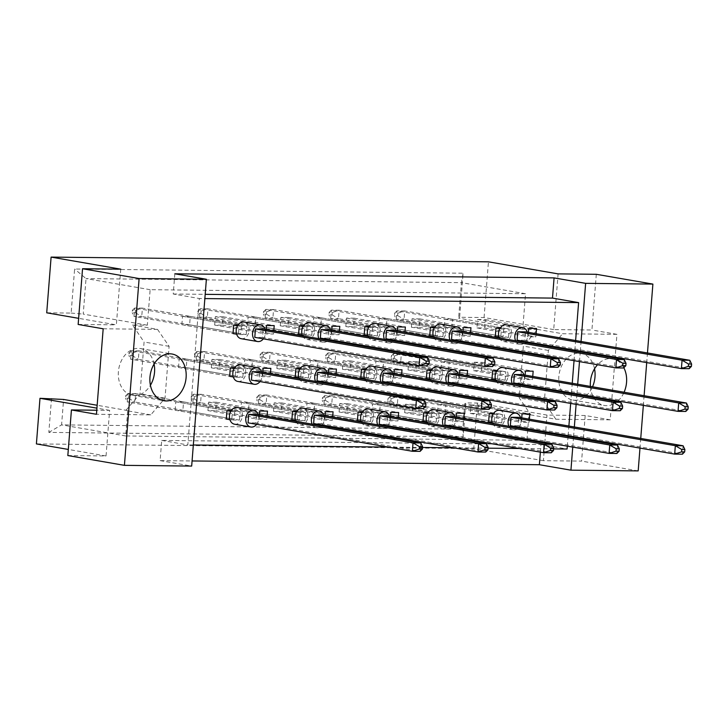 <?xml version="1.0" encoding="UTF-8"?>
<svg xmlns="http://www.w3.org/2000/svg" width="728" height="728" viewBox="0 0 728 728"><rect width="100%" height="100%" fill="white"/><g stroke="black" fill="none" stroke-linecap="round" stroke-linejoin="round"><path stroke-width="0.55" stroke-dasharray="3.64 2.73" d="M590.381 386.404A23.706 17.973 99.8 0 0 593.193 396.678M593.73 397.625A23.706 17.973 99.8 0 0 604.44 405.505A23.706 17.973 99.8 0 0 617.171 401.683M617.99 400.973A23.706 17.973 99.8 0 0 624.087 392.237M594.539 368.796A23.706 17.973 99.8 0 0 580.962 353.317A23.706 17.973 99.8 0 0 558.849 376.485A23.706 17.973 99.8 0 0 572.881 400.045A23.706 17.973 99.8 0 0 592.537 386.777M154.09 364.046A23.706 17.973 99.8 0 0 140.522 348.566A23.706 17.973 99.8 0 0 118.4 371.735A23.706 17.973 99.8 0 0 132.432 395.286A23.706 17.973 99.8 0 0 150.414 385.267M596.305 274.292L591.919 330.002L553.708 329.584L558.094 273.883M441.477 361.898L449.221 361.98L448.566 370.388L440.813 370.306L441.477 361.898L492.619 370.743L393.602 353.608L391.336 355.91L394.43 355.947L394.248 358.303L391.145 358.267L391.336 355.91M444.844 319.146L452.589 319.228L451.924 327.646L444.18 327.564L444.844 319.146L495.986 328L396.96 310.865L394.694 313.158L397.797 313.195L397.606 315.552L394.512 315.515L394.694 313.158M438.11 404.641L445.864 404.723L445.199 413.14L437.455 413.058L438.11 404.641L489.262 413.495L390.235 396.36L387.969 398.653L391.063 398.689L390.881 401.046L387.778 401.01L387.969 398.653M470.907 404.996L478.651 405.077L477.987 413.495L470.243 413.413L470.907 404.996L522.049 413.85M474.265 362.244L482.009 362.335L481.354 370.743L473.6 370.661L474.265 362.244L525.407 371.098M477.632 319.501L485.376 319.583L484.712 328L476.967 327.919L477.632 319.501L528.774 328.355M537.573 329.411L522.731 329.256L525.525 293.739L150.141 289.689L147.338 325.198L132.496 325.034L144.08 342.005L140.004 393.839L125.771 410.528L127.7 410.556L125.707 435.963L526.908 440.294L528.91 414.887L530.849 414.905L519.264 397.934L523.341 346.1L537.573 329.411L562.598 333.743L616.944 334.334L610.219 419.829L585.194 415.497L546.983 415.078L477.34 403.03L465.82 402.903L464.792 403.794L462.799 429.202L61.589 424.87L63.591 399.454M404.668 412.703L405.323 404.286L413.067 404.368L412.412 412.785L404.668 412.703L455.81 421.548L463.554 421.639L463.8 418.473M371.871 412.348L372.536 403.931L380.28 404.013L379.625 412.43L371.871 412.348L423.023 421.203L430.767 421.284L431.431 412.867L427.928 412.831M339.084 411.993L339.749 403.576L347.493 403.667L346.828 412.075L339.084 411.993L390.235 420.848L397.979 420.93L398.225 417.763M306.297 411.639L306.961 403.221L314.705 403.312L314.041 411.72L306.297 411.639L357.439 420.493L365.192 420.575L365.847 412.157L362.344 412.121M273.51 411.284L274.174 402.875L281.918 402.957L281.254 411.365L273.51 411.284L324.652 420.138L332.396 420.22L332.651 417.053M240.722 410.929L241.387 402.52L249.131 402.602L248.466 411.02L240.722 410.929L291.864 419.783L299.608 419.865L300.273 411.447L296.769 411.411M207.935 410.574L208.599 402.165L216.343 402.247L215.679 410.665L207.935 410.574L259.077 419.428L266.821 419.51L267.076 416.343M175.148 410.228L175.812 401.811L183.556 401.892L182.892 410.31L175.148 410.228L226.29 419.073L234.034 419.155L234.698 410.747L231.195 410.701M411.393 327.209L412.057 318.791L419.801 318.873L419.137 327.291L411.393 327.209L462.535 336.054L470.279 336.145L470.534 332.978M378.606 326.854L379.27 318.436L387.014 318.518L386.35 326.936L378.606 326.854L429.748 335.708L437.492 335.79L438.156 327.373L434.652 327.336M345.818 326.499L346.483 318.081L354.227 318.172L353.562 326.581L345.818 326.499L396.96 335.353L404.704 335.435L404.95 332.268M313.031 326.144L313.686 317.726L321.439 317.817L320.775 326.226L313.031 326.144L364.173 334.998L371.917 335.08L372.581 326.663L369.078 326.626M280.244 325.789L280.899 317.381L288.643 317.463L287.988 325.871L280.244 325.789L331.386 334.643L339.13 334.725L339.375 331.559M247.447 325.434L248.111 317.026L255.856 317.108L255.2 325.525L247.447 325.434L298.598 334.289L306.342 334.37L307.007 325.953L303.503 325.916M214.66 325.079L215.324 316.671L223.068 316.753L222.404 325.17L214.66 325.079L265.811 333.934L273.555 334.016L273.801 330.849M181.873 324.734L182.537 316.316L190.281 316.398L189.617 324.815L181.873 324.734L233.015 333.579L240.768 333.661L241.423 325.252L237.919 325.207M408.026 369.951L408.69 361.543L416.434 361.625L415.77 370.042L408.026 369.951L459.168 378.806L466.921 378.888L467.167 375.721M375.239 369.596L375.903 361.188L383.647 361.27L382.983 369.688L375.239 369.596L426.381 378.451L434.134 378.533L434.789 370.124L431.285 370.079M342.451 369.251L343.115 360.833L350.86 360.915L350.195 369.333L342.451 369.251L393.593 378.096L401.337 378.178L401.592 375.011M309.664 368.896L310.328 360.478L318.072 360.56L317.408 368.978L309.664 368.896L360.806 377.741L368.55 377.823L369.214 369.414L365.711 369.378M276.877 368.541L277.541 360.123L285.285 360.205L284.621 368.623L276.877 368.541L328.019 377.386L335.763 377.477L336.017 374.31M244.089 368.186L244.754 359.769L252.498 359.85L251.833 368.268L244.089 368.186L295.231 377.031L302.975 377.122L303.64 368.705L300.136 368.668M211.302 367.831L211.957 359.414L219.71 359.496L219.046 367.913L211.302 367.831L262.444 376.685L270.188 376.767L270.434 373.601M178.515 367.476L179.17 359.059L186.914 359.15L186.259 367.558L178.515 367.476L229.657 376.331L237.401 376.412L238.065 367.995L234.562 367.959M67.831 455.555L106.042 455.965L109.637 410.355L96.769 410.219M585.194 415.497L581.599 461.106L543.388 460.688L546.983 415.078M553.708 329.584L484.065 317.535L459.641 317.272L463.108 273.209L74.611 269.014L71.144 313.076L46.719 312.812M484.065 317.535L488.452 261.825M51.506 398.434L48.831 432.396L463.154 436.864L465.82 402.903M543.388 460.688L473.746 448.639L477.34 403.03M473.746 448.639L36.4 443.916M120.748 269.16L116.362 324.861L78.633 318.336M109.637 410.355L96.933 408.162M106.042 455.965L68.314 449.44M616.944 334.334L591.919 330.002M647.465 352.953L646.71 362.608M644.107 395.704L643.343 405.36M640.74 438.447L639.985 448.102M638.183 470.898L581.599 461.106M623.832 367.731A23.706 17.973 99.8 0 0 612.521 358.777A23.706 17.973 99.8 0 0 597.542 364.746M572.745 447.11L573.509 437.455M573.573 436.609L574.337 426.954M576.112 404.359L576.867 394.713M576.94 393.866L577.695 384.211M579.479 361.616L580.234 351.961M580.298 351.114L581.062 341.459M540.367 452.143L540.968 444.508L161.707 440.413L160.114 460.615L192.074 460.961M160.114 460.615L191.673 466.075M78.151 324.451L116.362 324.861M161.707 440.413L187.824 444.935L199.345 298.516L204.85 298.58M174.82 273.801L173.228 294.003L199.345 298.516M567.303 446.173L568.067 436.518M568.131 435.672L568.896 426.017M570.67 403.421L571.435 393.766M571.498 392.92L572.254 383.265M574.037 360.679L574.792 351.023M574.865 350.177L575.62 340.522M540.968 444.508L567.085 449.03M440.813 370.306L491.964 379.161L499.708 379.243L500.373 370.825L496.869 370.789M444.18 327.564L495.322 336.409L503.066 336.5L503.73 328.082L500.227 328.046M437.455 413.058L488.597 421.903L496.341 421.994L497.006 413.577L493.502 413.54M521.73 417.854L521.385 422.258L529.129 422.34L529.383 419.182M525.097 375.111L524.751 379.516L532.496 379.597L532.741 376.431M528.464 332.359L528.109 336.764L535.863 336.846L536.108 333.688M553.662 448.885L519.383 448.512M488.079 448.175L453.808 447.811M422.504 447.474L388.233 447.101M193.329 444.999L187.824 444.935M456.156 417.144L455.81 421.548M390.581 416.443L390.235 420.848M324.997 415.734L324.652 420.138M259.423 415.024L259.077 419.428M462.881 331.649L462.535 336.054M397.306 330.949L396.96 335.353M331.731 330.239L331.386 334.643M266.157 329.529L265.811 333.934M459.523 374.401L459.168 378.806M393.939 373.692L393.593 378.096M328.364 372.982L328.019 377.386M262.79 372.272L262.444 376.685M173.228 294.003L205.187 294.339M526.908 440.294L462.799 429.202L463.154 436.864M125.707 435.963L61.589 424.87L48.831 432.396M528.91 414.887L464.792 403.794M610.219 419.829L555.874 419.237L530.849 414.905M522.731 329.256L458.613 318.154L459.641 317.272M525.525 293.739L461.406 282.646L458.613 318.154M150.141 289.689L86.022 278.596L461.406 282.646L463.108 273.209M147.338 325.198L83.229 314.105L86.022 278.596L74.611 269.014M71.144 313.076L83.229 314.105M103.176 328.783L157.521 329.365L132.496 325.034M127.7 410.556L97.161 405.269M157.521 329.365L169.105 346.337L165.029 398.171L150.796 414.86L96.451 414.278M150.796 414.86L125.771 410.528M165.029 398.171L140.004 393.839M169.105 346.337L144.08 342.005M555.874 419.237L544.289 402.266L548.366 350.432L562.598 333.743M548.366 350.432L523.341 346.1M544.289 402.266L519.264 397.934M476.967 327.919L528.109 336.764M485.376 319.583L536.518 328.437M484.712 328L535.863 336.846M473.6 370.661L524.751 379.516M482.009 362.335L533.16 371.18M481.354 370.743L532.496 379.597M470.243 413.413L521.385 422.258M478.651 405.077L529.793 413.932M477.987 413.495L529.129 422.34M445.199 413.14L496.341 421.994M445.864 404.723L497.006 413.577M412.412 412.785L463.554 421.639M413.067 404.368L464.218 413.222M405.323 404.286L456.474 413.14M379.625 412.43L430.767 421.284M380.28 404.013L431.431 412.867M372.536 403.931L423.678 412.785L324.661 395.65L322.395 397.952L325.489 397.979L325.307 400.336L322.204 400.309L322.395 397.952M346.828 412.075L397.979 420.93M347.493 403.667L398.635 412.512M339.749 403.576L390.891 412.43M314.041 411.72L365.192 420.575M314.705 403.312L365.847 412.157M306.961 403.221L358.103 412.075L259.086 394.94L256.811 397.242L259.914 397.27L259.723 399.627L256.629 399.599L256.811 397.242M281.254 411.365L332.396 420.22M281.918 402.957L333.06 411.802M274.174 402.875L325.316 411.72M248.466 411.02L299.608 419.865M249.131 402.602L300.273 411.447M241.387 402.52L292.529 411.365L193.502 394.23L191.237 396.533L194.34 396.569L194.149 398.926L191.054 398.889L191.237 396.533M215.679 410.665L266.821 419.51M216.343 402.247L267.485 411.102M208.599 402.165L259.741 411.011M182.892 410.31L234.034 419.155M183.556 401.892L234.698 410.747M175.812 401.811L226.954 410.656L127.928 393.52L125.662 395.823L128.756 395.859L128.574 398.216L125.48 398.18L125.662 395.823M451.924 327.646L503.066 336.5M452.589 319.228L503.73 328.082M419.137 327.291L470.279 336.145M419.801 318.873L470.943 327.727M412.057 318.791L463.199 327.646M386.35 326.936L437.492 335.79M387.014 318.518L438.156 327.373M379.27 318.436L430.412 327.291L331.386 310.155L329.12 312.458L332.214 312.485L332.032 314.842L328.938 314.815L329.12 312.458M353.562 326.581L404.704 335.435M354.227 318.172L405.369 327.018M346.483 318.081L397.625 326.936M320.775 326.226L371.917 335.08M321.439 317.817L372.581 326.663M313.686 317.726L364.837 326.581L265.811 309.446L263.545 311.748L266.639 311.775L266.457 314.132L263.354 314.105L263.545 311.748M287.988 325.871L339.13 334.725M288.643 317.463L339.794 326.308M280.899 317.381L332.05 326.226M255.2 325.525L306.342 334.37M255.856 317.108L307.007 325.953M248.111 317.026L299.254 325.871L200.236 308.736L197.971 311.038L201.065 311.074L200.882 313.431L197.779 313.395L197.971 311.038M222.404 325.17L273.555 334.016M223.068 316.753L274.21 325.607M215.324 316.671L266.466 325.516M189.617 324.815L240.768 333.661M190.281 316.398L241.423 325.252M182.537 316.316L233.679 325.161L134.662 308.026L132.387 310.328L135.49 310.365L135.299 312.721L132.205 312.685L132.387 310.328M448.566 370.388L499.708 379.243M449.221 361.98L500.373 370.825M415.77 370.042L466.921 378.888M416.434 361.625L467.576 370.47M408.69 361.543L459.832 370.388M382.983 369.688L434.134 378.533M383.647 361.27L434.789 370.124M375.903 361.188L427.045 370.033L328.019 352.898L325.753 355.2L328.856 355.237L328.665 357.594L325.571 357.557L325.753 355.2M350.195 369.333L401.337 378.178M350.86 360.915L402.002 369.769M343.115 360.833L394.257 369.678M317.408 368.978L368.55 377.823M318.072 360.56L369.214 369.414M310.328 360.478L361.47 369.333L262.444 352.188L260.178 354.49L263.281 354.527L263.09 356.884L259.996 356.847L260.178 354.49M284.621 368.623L335.763 377.477M285.285 360.205L336.427 369.06M277.541 360.123L328.683 368.978M251.833 368.268L302.975 377.122M252.498 359.85L303.64 368.705M244.754 359.769L295.896 368.623L196.869 351.488L194.603 353.781L197.698 353.817L197.516 356.174L194.412 356.138L194.603 353.781M219.046 367.913L270.188 376.767M219.71 359.496L270.852 368.35M211.957 359.414L263.108 368.268M186.259 367.558L237.401 376.412M186.914 359.15L238.065 367.995M179.17 359.059L230.321 367.913L131.295 350.778L129.029 353.08L132.123 353.107L131.941 355.464L128.838 355.437L129.029 353.08M525.671 341.659A8.472 6.415 99.8 0 0 527.745 336.081A8.472 6.415 99.8 0 0 527.318 332.159M499.299 337.956A8.472 6.415 99.8 0 0 503.521 341.532A8.472 6.415 99.8 0 0 511.42 333.26A8.472 6.415 99.8 0 0 506.415 324.843M689.807 360.287L689.143 368.696L524.833 340.258L525.498 331.85M524.833 340.258L517.089 340.176M515.624 340.777A8.472 6.415 99.8 0 0 519.847 344.353A8.472 6.415 99.8 0 0 525.025 342.406M508.508 337.437L509.172 329.02L501.428 328.938L500.764 337.355L508.508 337.437L404.049 319.355L404.713 310.947L396.96 310.865L396.305 319.274L394.512 315.515M397.797 313.195L404.713 310.947L509.172 329.02M397.606 315.552L404.049 319.355L396.305 319.274L495.322 336.409M499.845 328.665L501.428 328.938M498.944 337.037L500.764 337.355M522.304 384.411A8.472 6.415 99.8 0 0 524.378 378.833A8.472 6.415 99.8 0 0 523.951 374.911M495.941 380.699A8.472 6.415 99.8 0 0 500.163 384.275A8.472 6.415 99.8 0 0 508.062 376.003A8.472 6.415 99.8 0 0 503.048 367.594M686.449 403.03L685.785 411.447L521.466 383.01L522.131 374.592M521.466 383.01L513.722 382.928M512.257 383.529A8.472 6.415 99.8 0 0 516.48 387.105A8.472 6.415 99.8 0 0 521.667 385.158M505.15 380.189L505.805 371.771L498.061 371.69L497.397 380.098L505.15 380.189L400.682 362.107L401.346 353.69L393.602 353.608L392.938 362.025L391.145 358.267M394.43 355.947L401.346 353.69L505.805 371.771M394.248 358.303L400.682 362.107L392.938 362.025L491.964 379.161M496.487 371.416L498.061 371.69M495.586 379.789L497.397 380.098M518.946 427.154A8.472 6.415 99.8 0 0 521.02 421.576A8.472 6.415 99.8 0 0 520.584 417.654M492.574 423.45A8.472 6.415 99.8 0 0 496.796 427.027A8.472 6.415 99.8 0 0 504.695 418.755A8.472 6.415 99.8 0 0 499.681 410.337M683.082 445.782L682.418 454.19L518.109 425.753L518.764 417.344M518.109 425.753L510.355 425.671M508.899 426.271A8.472 6.415 99.8 0 0 513.122 429.848A8.472 6.415 99.8 0 0 518.3 427.9M501.783 422.932L502.447 414.514L494.703 414.432L494.039 422.85L501.783 422.932L397.315 404.85L397.979 396.442L390.235 396.36L389.571 404.768L387.778 401.01M391.063 398.689L397.979 396.442L502.447 414.514M390.881 401.046L397.315 404.85L389.571 404.768L488.597 421.903M493.12 414.159L494.703 414.432M492.219 422.531L494.039 422.85M460.096 340.959A8.472 6.415 99.8 0 0 462.171 335.371A8.472 6.415 99.8 0 0 461.734 331.458M433.724 337.246A8.472 6.415 99.8 0 0 437.947 340.822A8.472 6.415 99.8 0 0 445.845 332.55A8.472 6.415 99.8 0 0 440.84 324.133M624.233 359.577L623.568 367.986L459.259 339.557L459.923 331.14M459.259 339.557L451.515 339.466M450.05 340.067A8.472 6.415 99.8 0 0 454.272 343.652A8.472 6.415 99.8 0 0 459.45 341.696M442.933 336.727L443.598 328.319L435.854 328.228L435.189 336.645L442.933 336.727L338.474 318.655L339.13 310.237L331.386 310.155L330.721 318.564L328.938 314.815M332.214 312.485L339.13 310.237L443.598 328.319M332.032 314.842L338.474 318.655L330.721 318.564L429.748 335.708M434.27 327.955L435.854 328.228M433.369 336.327L435.189 336.645M394.512 340.249A8.472 6.415 99.8 0 0 396.596 334.671A8.472 6.415 99.8 0 0 396.159 330.749M368.15 336.536A8.472 6.415 99.8 0 0 372.372 340.113A8.472 6.415 99.8 0 0 380.271 331.841A8.472 6.415 99.8 0 0 375.257 323.432M558.658 358.868L557.994 367.285L393.684 338.848L394.339 330.43M393.684 338.848L385.931 338.766M384.466 339.366A8.472 6.415 99.8 0 0 388.697 342.943A8.472 6.415 99.8 0 0 393.875 340.995M377.359 336.017L378.023 327.609L370.279 327.527L369.615 335.936L377.359 336.017L272.891 317.945L273.555 309.527L265.811 309.446L265.147 317.863L263.354 314.105M266.639 311.775L273.555 309.527L378.023 327.609M266.457 314.132L272.891 317.945L265.147 317.863L364.173 334.998M368.696 327.254L370.279 327.527M367.795 335.626L369.615 335.936M328.938 339.539A8.472 6.415 99.8 0 0 331.012 333.961A8.472 6.415 99.8 0 0 330.585 330.039M302.575 335.826A8.472 6.415 99.8 0 0 306.797 339.412A8.472 6.415 99.8 0 0 314.696 331.131A8.472 6.415 99.8 0 0 309.682 322.722M493.084 358.158L492.419 366.575L328.101 338.138L328.765 329.72M328.101 338.138L320.356 338.056M318.891 338.656A8.472 6.415 99.8 0 0 323.123 342.233A8.472 6.415 99.8 0 0 328.301 340.285M311.784 335.317L312.439 326.899L304.695 326.817L304.04 335.226L311.784 335.317L207.316 317.235L207.981 308.818L200.236 308.736L199.572 317.153L197.779 313.395M201.065 311.074L207.981 308.818L312.439 326.899M200.882 313.431L207.316 317.235L199.572 317.153L298.598 334.289M303.121 326.544L304.695 326.817M302.22 334.916L304.04 335.226M263.363 338.829A8.472 6.415 99.8 0 0 265.438 333.251A8.472 6.415 99.8 0 0 265.01 329.329M241.223 338.702A8.472 6.415 99.8 0 0 249.122 330.43A8.472 6.415 99.8 0 0 244.108 322.013M427.5 357.448L426.845 365.865L262.526 337.428L263.19 329.02M262.526 337.428L254.782 337.346M246.201 334.607L246.865 326.19L239.121 326.108L238.456 334.525L246.201 334.607L141.742 316.525L142.406 308.108L134.662 308.026L133.998 316.443L132.205 312.685M135.49 310.365L142.406 308.108L246.865 326.19M135.299 312.721L141.742 316.525L133.998 316.443L233.015 333.579M237.546 325.835L239.121 326.108M236.646 334.207L238.456 334.525M456.729 383.702A8.472 6.415 99.8 0 0 458.804 378.123A8.472 6.415 99.8 0 0 458.376 374.201M430.357 379.998A8.472 6.415 99.8 0 0 434.589 383.574A8.472 6.415 99.8 0 0 442.488 375.293A8.472 6.415 99.8 0 0 437.473 366.885M620.866 402.32L620.211 410.738L455.892 382.3L456.556 373.883M455.892 382.3L448.148 382.218M446.683 382.819A8.472 6.415 99.8 0 0 450.905 386.395A8.472 6.415 99.8 0 0 456.092 384.448M439.566 379.479L440.231 371.062L432.487 370.98L431.822 379.397L439.566 379.479L335.108 361.397L335.772 352.98L328.019 352.898L327.363 361.316L325.571 357.557M328.856 355.237L335.772 352.98L440.231 371.062M328.665 357.594L335.108 361.397L327.363 361.316L426.381 378.451M430.912 370.707L432.487 370.98M430.002 379.079L431.822 379.397M391.154 382.992A8.472 6.415 99.8 0 0 393.229 377.413A8.472 6.415 99.8 0 0 392.792 373.491M364.783 379.288A8.472 6.415 99.8 0 0 369.005 382.864A8.472 6.415 99.8 0 0 376.904 374.592A8.472 6.415 99.8 0 0 371.899 366.175M555.291 401.61L554.627 410.028L390.317 381.59L390.981 373.182M390.317 381.59L382.573 381.508M381.108 382.109A8.472 6.415 99.8 0 0 385.33 385.685A8.472 6.415 99.8 0 0 390.508 383.738M373.992 378.769L374.656 370.352L366.912 370.27L366.248 378.687L373.992 378.769L269.533 360.688L270.188 352.279L262.444 352.188L261.78 360.606L259.996 356.847M263.281 354.527L270.188 352.279L374.656 370.352M263.09 356.884L269.533 360.688L261.78 360.606L360.806 377.741M365.329 369.997L366.912 370.27M364.428 378.369L366.248 378.687M325.58 382.291A8.472 6.415 99.8 0 0 327.655 376.704A8.472 6.415 99.8 0 0 327.218 372.781M299.208 378.578A8.472 6.415 99.8 0 0 303.43 382.154A8.472 6.415 99.8 0 0 311.329 373.883A8.472 6.415 99.8 0 0 306.315 365.465M489.716 400.91L489.052 409.318L324.743 380.89L325.398 372.472M324.743 380.89L316.999 380.799M315.533 381.399A8.472 6.415 99.8 0 0 319.756 384.976A8.472 6.415 99.8 0 0 324.934 383.028M308.417 378.06L309.082 369.642L301.337 369.56L300.673 377.978L308.417 378.06L203.949 359.978L204.613 351.569L196.869 351.488L196.205 359.896L194.412 356.138M197.698 353.817L204.613 351.569L309.082 369.642M197.516 356.174L203.949 359.978L196.205 359.896L295.231 377.031M299.754 369.287L301.337 369.56M298.853 377.659L300.673 377.978M259.996 381.581A8.472 6.415 99.8 0 0 262.08 375.994A8.472 6.415 99.8 0 0 261.643 372.081M237.856 381.445A8.472 6.415 99.8 0 0 245.755 373.173A8.472 6.415 99.8 0 0 240.741 364.755M424.142 400.2L423.478 408.617L259.159 380.18L259.823 371.762M259.159 380.18L251.415 380.098M242.843 377.35L243.507 368.941L235.754 368.85L235.099 377.268L242.843 377.35L138.375 359.277L139.039 350.86L131.295 350.778L130.631 359.186L128.838 355.437M132.123 353.107L139.039 350.86L243.507 368.941M131.941 355.464L138.375 359.277L130.631 359.186L229.657 376.331M234.179 368.577L235.754 368.85M233.279 376.958L235.099 377.268M453.362 426.453A8.472 6.415 99.8 0 0 455.437 420.866A8.472 6.415 99.8 0 0 455.009 416.953M426.999 422.74A8.472 6.415 99.8 0 0 431.222 426.317A8.472 6.415 99.8 0 0 439.121 418.045A8.472 6.415 99.8 0 0 434.106 409.627M617.508 445.072L616.844 453.48L452.525 425.052L453.189 416.634M452.525 425.052L444.781 424.961M443.316 425.561A8.472 6.415 99.8 0 0 447.547 429.147A8.472 6.415 99.8 0 0 452.725 427.19M436.209 422.222L436.864 413.813L429.12 413.722L428.464 422.14L436.209 422.222L331.74 404.149L332.405 395.732L324.661 395.65L323.996 404.058L322.204 400.309M325.489 397.979L332.405 395.732L436.864 413.813M325.307 400.336L331.74 404.149L323.996 404.058L423.023 421.203M427.545 413.449L429.12 413.722M426.644 421.821L428.464 422.14M387.787 425.744A8.472 6.415 99.8 0 0 389.862 420.165A8.472 6.415 99.8 0 0 389.435 416.243M361.416 422.031A8.472 6.415 99.8 0 0 365.647 425.607A8.472 6.415 99.8 0 0 373.546 417.335A8.472 6.415 99.8 0 0 368.532 408.927M551.924 444.362L551.269 452.78L386.95 424.342L387.615 415.925M386.95 424.342L379.206 424.26M377.741 424.861A8.472 6.415 99.8 0 0 381.963 428.437A8.472 6.415 99.8 0 0 387.15 426.49M370.625 421.512L371.289 413.104L363.545 413.022L362.881 421.43L370.625 421.512L266.166 403.439L266.83 395.022L259.086 394.94L258.422 403.358L256.629 399.599M259.914 397.27L266.83 395.022L371.289 413.104M259.723 399.627L266.166 403.439L258.422 403.358L357.439 420.493M361.971 412.749L363.545 413.022M361.07 421.121L362.881 421.43M322.213 425.034A8.472 6.415 99.8 0 0 324.288 419.455A8.472 6.415 99.8 0 0 323.86 415.533M295.841 421.321A8.472 6.415 99.8 0 0 300.063 424.906A8.472 6.415 99.8 0 0 307.962 416.625A8.472 6.415 99.8 0 0 302.957 408.217M486.35 443.652L485.685 452.07L321.376 423.632L322.04 415.215M321.376 423.632L313.632 423.55M312.166 424.151A8.472 6.415 99.8 0 0 316.389 427.727A8.472 6.415 99.8 0 0 321.567 425.78M305.05 420.811L305.714 412.394L297.97 412.312L297.306 420.72L305.05 420.811L200.591 402.73L201.247 394.312L193.502 394.23L192.847 402.648L191.054 398.889M194.34 396.569L201.247 394.312L305.714 412.394M194.149 398.926L200.591 402.73L192.847 402.648L291.864 419.783M296.387 412.039L297.97 412.312M295.486 420.411L297.306 420.72M256.638 424.324A8.472 6.415 99.8 0 0 258.713 418.746A8.472 6.415 99.8 0 0 258.276 414.824M234.489 424.197A8.472 6.415 99.8 0 0 242.388 415.925A8.472 6.415 99.8 0 0 237.383 407.507M420.775 442.942L420.111 451.36L255.801 422.923L256.465 414.514M255.801 422.923L248.057 422.841M239.476 420.101L240.14 411.684L232.396 411.602L231.732 420.02L239.476 420.101L135.008 402.02L135.672 393.602L127.928 393.52L127.263 401.938L125.48 398.18M128.756 395.859L135.672 393.602L240.14 411.684M128.574 398.216L135.008 402.02L127.263 401.938L226.29 419.073M230.812 411.329L232.396 411.602M229.912 419.701L231.732 420.02M572.881 400.045L604.44 405.505M132.432 395.286L163.991 400.746M140.522 348.566L172.072 354.026M580.962 353.317L612.521 358.777M519.847 344.353L503.521 341.532M516.48 387.105L500.163 384.275M513.122 429.848L496.796 427.027M454.272 343.652L437.947 340.822M388.697 342.943L372.372 340.113M323.123 342.233L306.797 339.412M450.905 386.395L434.589 383.574M385.33 385.685L369.005 382.864M319.756 384.976L303.43 382.154M447.547 429.147L431.222 426.317M381.963 428.437L365.647 425.607M316.389 427.727L300.063 424.906"/><path stroke-width="1.09" d="M597.542 364.746A23.706 17.973 99.8 0 0 590.408 381.945A23.706 17.973 99.8 0 0 590.381 386.404M593.193 396.678A23.706 17.973 99.8 0 0 593.73 397.625M617.171 401.683A23.706 17.973 99.8 0 0 617.99 400.973M624.087 392.237A23.706 17.973 99.8 0 0 626.553 382.337A23.706 17.973 99.8 0 0 623.832 367.731M592.537 386.777A23.706 17.973 99.8 0 0 594.994 376.876A23.706 17.973 99.8 0 0 594.539 368.796M149.959 377.195A23.706 17.973 99.8 0 0 163.991 400.746A23.706 17.973 99.8 0 0 186.104 377.586A23.706 17.973 99.8 0 0 172.072 354.026A23.706 17.973 99.8 0 0 149.959 377.195M150.414 385.267A23.706 17.973 99.8 0 0 154.545 372.117A23.706 17.973 99.8 0 0 154.09 364.046M82.537 268.741L139.121 278.542L124.415 465.347L67.831 455.555L71.426 409.946L96.451 414.278L103.176 328.783L78.151 324.451L82.537 268.741L120.748 269.16L51.106 257.102L488.452 261.825L558.094 273.883L596.305 274.292L652.889 284.084L647.465 352.953M96.769 410.219L71.426 409.946M51.106 257.102L46.719 312.812L78.633 318.336M96.933 408.162L39.985 398.307L36.4 443.916L68.314 449.44M39.985 398.307L63.591 399.454L97.161 405.269M124.415 465.347L191.673 466.075L206.379 279.261L139.121 278.542M646.71 362.608L644.107 395.704M643.343 405.36L640.74 438.447M639.985 448.102L638.183 470.898L570.934 470.17L572.745 447.11M581.062 341.459L585.63 283.356L652.889 284.084M573.509 437.455L573.573 436.609M574.337 426.954L576.112 404.359M576.867 394.713L576.94 393.866M577.695 384.211L579.479 361.616M580.234 351.961L580.298 351.114M205.187 294.339L552.488 298.098L554.081 277.896L174.82 273.801L206.379 279.261M554.081 277.896L585.63 283.356M192.074 460.961L539.375 464.71L570.934 470.17M553.662 448.885L567.085 449.03L567.303 446.173M568.067 436.518L568.131 435.672M568.896 426.017L570.67 403.421M571.435 393.766L571.498 392.92M572.254 383.265L574.037 360.679M574.792 351.023L574.865 350.177M575.62 340.522L578.605 302.611L552.488 298.098M539.375 464.71L540.367 452.143M496.869 370.789L492.619 370.743L491.964 379.161L495.586 379.789M500.227 328.046L495.986 328L495.322 336.409L498.944 337.037M493.502 413.54L489.262 413.495L488.597 421.903L492.219 422.531M529.383 419.182L529.793 413.932L522.049 413.85L521.73 417.854M532.741 376.431L533.16 371.18L525.407 371.098L525.097 375.111M536.108 333.688L536.518 328.437L528.774 328.355L528.464 332.359M519.383 448.512L488.079 448.175M453.808 447.811L422.504 447.474M388.233 447.101L193.329 444.999M204.85 298.58L578.605 302.611M463.8 418.473L464.218 413.222L456.474 413.14L456.156 417.144M427.928 412.831L423.678 412.785L423.023 421.203L426.644 421.821M398.225 417.763L398.635 412.512L390.891 412.43L390.581 416.443M362.344 412.121L358.103 412.075L357.439 420.493L361.07 421.121M332.651 417.053L333.06 411.802L325.316 411.72L324.997 415.734M296.769 411.411L292.529 411.365L291.864 419.783L295.486 420.411M267.076 416.343L267.485 411.102L259.741 411.011L259.423 415.024M231.195 410.701L226.954 410.656L226.29 419.073L229.912 419.701M470.534 332.978L470.943 327.727L463.199 327.646L462.881 331.649M434.652 327.336L430.412 327.291L429.748 335.708L433.369 336.327M404.95 332.268L405.369 327.018L397.625 326.936L397.306 330.949M369.078 326.626L364.837 326.581L364.173 334.998L367.795 335.626M339.375 331.559L339.794 326.308L332.05 326.226L331.731 330.239M303.503 325.916L299.254 325.871L298.598 334.289L302.22 334.916M273.801 330.849L274.21 325.607L266.466 325.516L266.157 329.529M237.919 325.207L233.679 325.161L233.015 333.579L236.646 334.207M467.167 375.721L467.576 370.47L459.832 370.388L459.523 374.401M431.285 370.079L427.045 370.033L426.381 378.451L430.002 379.079M401.592 375.011L402.002 369.769L394.257 369.678L393.939 373.692M365.711 369.378L361.47 369.333L360.806 377.741L364.428 378.369M336.017 374.31L336.427 369.06L328.683 368.978L328.364 372.982M300.136 368.668L295.896 368.623L295.231 377.031L298.853 377.659M270.434 373.601L270.852 368.35L263.108 368.268L262.79 372.272M234.562 367.959L230.321 367.913L229.657 376.331L233.279 376.958M527.318 332.159A8.472 6.415 99.8 0 0 522.74 327.673A8.472 6.415 99.8 0 0 514.842 335.945A8.472 6.415 99.8 0 0 515.624 340.777M522.74 327.673L506.415 324.843A8.472 6.415 99.8 0 0 498.516 333.115A8.472 6.415 99.8 0 0 499.299 337.956M517.754 331.768L682.063 360.196L689.807 360.287L525.498 331.85L517.754 331.768L517.089 340.176L681.399 368.614L682.063 360.196L688.506 364.009L688.315 366.366L691.418 366.393L691.6 364.036L688.506 364.009M691.418 366.393L689.143 368.696L681.399 368.614L688.315 366.366M691.6 364.036L689.807 360.287M525.025 342.406A8.472 6.415 99.8 0 0 525.671 341.659M495.986 328L499.845 328.665M523.951 374.911A8.472 6.415 99.8 0 0 519.373 370.416A8.472 6.415 99.8 0 0 511.475 378.687A8.472 6.415 99.8 0 0 512.257 383.529M519.373 370.416L503.048 367.594A8.472 6.415 99.8 0 0 495.149 375.866A8.472 6.415 99.8 0 0 495.941 380.699M514.387 374.511L678.696 402.948L686.449 403.03L522.131 374.592L514.387 374.511L513.722 382.928L678.041 411.365L678.696 402.948L685.139 406.752L684.948 409.109L688.051 409.145L688.233 406.788L685.139 406.752M688.051 409.145L685.785 411.447L678.041 411.365L684.948 409.109M688.233 406.788L686.449 403.03M521.667 385.158A8.472 6.415 99.8 0 0 522.304 384.411M492.619 370.743L496.487 371.416M520.584 417.654A8.472 6.415 99.8 0 0 516.006 413.167A8.472 6.415 99.8 0 0 508.108 421.439A8.472 6.415 99.8 0 0 508.899 426.271M516.006 413.167L499.681 410.337A8.472 6.415 99.8 0 0 491.782 418.609A8.472 6.415 99.8 0 0 492.574 423.45M511.02 417.262L675.338 445.691L683.082 445.782L518.764 417.344L511.02 417.262L510.355 425.671L674.674 454.108L675.338 445.691L681.772 449.504L681.59 451.861L684.684 451.888L684.875 449.531L681.772 449.504M684.684 451.888L682.418 454.19L674.674 454.108L681.59 451.861M684.875 449.531L683.082 445.782M518.3 427.9A8.472 6.415 99.8 0 0 518.946 427.154M489.262 413.495L493.12 414.159M461.734 331.458A8.472 6.415 99.8 0 0 457.157 326.963A8.472 6.415 99.8 0 0 449.258 335.235A8.472 6.415 99.8 0 0 450.05 340.067M457.157 326.963L440.84 324.133A8.472 6.415 99.8 0 0 432.942 332.414A8.472 6.415 99.8 0 0 433.724 337.246M452.17 331.058L616.489 359.496L624.233 359.577L459.923 331.14L452.17 331.058L451.515 339.466L615.824 367.904L616.489 359.496L622.922 363.299L622.74 365.656L625.834 365.693L626.025 363.336L622.922 363.299M625.834 365.693L623.568 367.986L615.824 367.904L622.74 365.656M626.025 363.336L624.233 359.577M459.45 341.696A8.472 6.415 99.8 0 0 460.096 340.959M430.412 327.291L434.27 327.955M396.159 330.749A8.472 6.415 99.8 0 0 391.582 326.253A8.472 6.415 99.8 0 0 383.683 334.525A8.472 6.415 99.8 0 0 384.466 339.366M391.582 326.253L375.257 323.432A8.472 6.415 99.8 0 0 367.358 331.704A8.472 6.415 99.8 0 0 368.15 336.536M386.595 330.348L550.914 358.786L558.658 358.868L394.339 330.43L386.595 330.348L385.931 338.766L550.25 367.194L550.914 358.786L557.348 362.589L557.166 364.946L560.26 364.983L560.451 362.626L557.348 362.589M560.26 364.983L557.994 367.285L550.25 367.194L557.166 364.946M560.451 362.626L558.658 358.868M393.875 340.995A8.472 6.415 99.8 0 0 394.512 340.249M364.837 326.581L368.696 327.254M330.585 330.039A8.472 6.415 99.8 0 0 326.007 325.543A8.472 6.415 99.8 0 0 318.109 333.815A8.472 6.415 99.8 0 0 318.891 338.656M326.007 325.543L309.682 322.722A8.472 6.415 99.8 0 0 301.783 330.994A8.472 6.415 99.8 0 0 302.575 335.826M321.021 329.638L485.33 358.076L493.084 358.158L328.765 329.72L321.021 329.638L320.356 338.056L484.675 366.493L485.33 358.076L491.773 361.88L491.591 364.237L494.685 364.273L494.867 361.916L491.773 361.88M494.685 364.273L492.419 366.575L484.675 366.493L491.591 364.237M494.867 361.916L493.084 358.158M328.301 340.285A8.472 6.415 99.8 0 0 328.938 339.539M299.254 325.871L303.121 326.544M265.01 329.329A8.472 6.415 99.8 0 0 260.433 324.834A8.472 6.415 99.8 0 0 252.534 333.115A8.472 6.415 99.8 0 0 257.539 341.523A8.472 6.415 99.8 0 0 263.363 338.829M260.433 324.834L244.108 322.013A8.472 6.415 99.8 0 0 236.209 330.284A8.472 6.415 99.8 0 0 241.223 338.702L257.539 341.523M255.446 328.929L419.756 357.366L427.5 357.448L263.19 329.02L255.446 328.929L254.782 337.346L419.091 365.784L419.756 357.366L426.199 361.179L426.007 363.527L429.111 363.563L429.293 361.206L426.199 361.179M429.111 363.563L426.845 365.865L419.091 365.784L426.007 363.527M429.293 361.206L427.5 357.448M233.679 325.161L237.546 325.835M458.376 374.201A8.472 6.415 99.8 0 0 453.799 369.706A8.472 6.415 99.8 0 0 445.9 377.987A8.472 6.415 99.8 0 0 446.683 382.819M453.799 369.706L437.473 366.885A8.472 6.415 99.8 0 0 429.575 375.157A8.472 6.415 99.8 0 0 430.357 379.998M448.812 373.801L613.122 402.238L620.866 402.32L456.556 373.883L448.812 373.801L448.148 382.218L612.457 410.656L613.122 402.238L619.564 406.042L619.373 408.399L622.476 408.435L622.658 406.078L619.564 406.042M622.476 408.435L620.211 410.738L612.457 410.656L619.373 408.399M622.658 406.078L620.866 402.32M456.092 384.448A8.472 6.415 99.8 0 0 456.729 383.702M427.045 370.033L430.912 370.707M392.792 373.491A8.472 6.415 99.8 0 0 388.215 369.005A8.472 6.415 99.8 0 0 380.316 377.277A8.472 6.415 99.8 0 0 381.108 382.109M388.215 369.005L371.899 366.175A8.472 6.415 99.8 0 0 364 374.447A8.472 6.415 99.8 0 0 364.783 379.288M383.237 373.091L547.547 401.528L555.291 401.61L390.981 373.182L383.237 373.091L382.573 381.508L546.883 409.946L547.547 401.528L553.981 405.341L553.799 407.698L556.893 407.726L557.084 405.369L553.981 405.341M556.893 407.726L554.627 410.028L546.883 409.946L553.799 407.698M557.084 405.369L555.291 401.61M390.508 383.738A8.472 6.415 99.8 0 0 391.154 382.992M361.47 369.333L365.329 369.997M327.218 372.781A8.472 6.415 99.8 0 0 322.641 368.295A8.472 6.415 99.8 0 0 314.742 376.567A8.472 6.415 99.8 0 0 315.533 381.399M322.641 368.295L306.315 365.465A8.472 6.415 99.8 0 0 298.425 373.746A8.472 6.415 99.8 0 0 299.208 378.578M317.654 372.39L481.972 400.819L489.716 400.91L325.398 372.472L317.654 372.39L316.999 380.799L481.308 409.236L481.972 400.819L488.406 404.632L488.224 406.988L491.318 407.016L491.509 404.668L488.406 404.632M491.318 407.016L489.052 409.318L481.308 409.236L488.224 406.988M491.509 404.668L489.716 400.91M324.934 383.028A8.472 6.415 99.8 0 0 325.58 382.291M295.896 368.623L299.754 369.287M261.643 372.081A8.472 6.415 99.8 0 0 257.066 367.585A8.472 6.415 99.8 0 0 249.167 375.857A8.472 6.415 99.8 0 0 254.181 384.275A8.472 6.415 99.8 0 0 259.996 381.581M257.066 367.585L240.741 364.755A8.472 6.415 99.8 0 0 232.842 373.036A8.472 6.415 99.8 0 0 237.856 381.445L254.181 384.275M252.079 371.68L416.398 400.118L424.142 400.2L259.823 371.762L252.079 371.68L251.415 380.098L415.734 408.526L416.398 400.118L422.832 403.922L422.649 406.279L425.744 406.315L425.925 403.958L422.832 403.922M425.744 406.315L423.478 408.617L415.734 408.526L422.649 406.279M425.925 403.958L424.142 400.2M230.321 367.913L234.179 368.577M455.009 416.953A8.472 6.415 99.8 0 0 450.432 412.458A8.472 6.415 99.8 0 0 442.533 420.729A8.472 6.415 99.8 0 0 443.316 425.561M450.432 412.458L434.106 409.627A8.472 6.415 99.8 0 0 426.208 417.908A8.472 6.415 99.8 0 0 426.999 422.74M445.445 416.553L609.755 444.99L617.508 445.072L453.189 416.634L445.445 416.553L444.781 424.961L609.099 453.398L609.755 444.99L616.197 448.794L616.015 451.151L619.109 451.187L619.291 448.83L616.197 448.794M619.109 451.187L616.844 453.48L609.099 453.398L616.015 451.151M619.291 448.83L617.508 445.072M452.725 427.19A8.472 6.415 99.8 0 0 453.362 426.453M423.678 412.785L427.545 413.449M389.435 416.243A8.472 6.415 99.8 0 0 384.857 411.748A8.472 6.415 99.8 0 0 376.958 420.02A8.472 6.415 99.8 0 0 377.741 424.861M384.857 411.748L368.532 408.927A8.472 6.415 99.8 0 0 360.633 417.199A8.472 6.415 99.8 0 0 361.416 422.031M379.87 415.843L544.18 444.28L551.924 444.362L387.615 415.925L379.87 415.843L379.206 424.26L543.516 452.689L544.18 444.28L550.623 448.084L550.432 450.441L553.535 450.477L553.717 448.12L550.623 448.084M553.535 450.477L551.269 452.78L543.516 452.689L550.432 450.441M553.717 448.12L551.924 444.362M387.15 426.49A8.472 6.415 99.8 0 0 387.787 425.744M358.103 412.075L361.971 412.749M323.86 415.533A8.472 6.415 99.8 0 0 319.274 411.038A8.472 6.415 99.8 0 0 311.384 419.31A8.472 6.415 99.8 0 0 312.166 424.151M319.274 411.038L302.957 408.217A8.472 6.415 99.8 0 0 295.058 416.489A8.472 6.415 99.8 0 0 295.841 421.321M314.296 415.133L478.605 443.57L486.35 443.652L322.04 415.215L314.296 415.133L313.632 423.55L477.941 451.988L478.605 443.57L485.039 447.374L484.857 449.731L487.96 449.768L488.142 447.411L485.039 447.374M487.96 449.768L485.685 452.07L477.941 451.988L484.857 449.731M488.142 447.411L486.35 443.652M321.567 425.78A8.472 6.415 99.8 0 0 322.213 425.034M292.529 411.365L296.387 412.039M258.276 414.824A8.472 6.415 99.8 0 0 253.699 410.328A8.472 6.415 99.8 0 0 245.8 418.609A8.472 6.415 99.8 0 0 250.814 427.018A8.472 6.415 99.8 0 0 256.638 424.324M253.699 410.328L237.383 407.507A8.472 6.415 99.8 0 0 229.484 415.779A8.472 6.415 99.8 0 0 234.489 424.197L250.814 427.018M248.712 414.423L413.031 442.861L420.775 442.942L256.465 414.514L248.712 414.423L248.057 422.841L412.366 451.278L413.031 442.861L419.464 446.674L419.283 449.021L422.377 449.058L422.568 446.701L419.464 446.674M422.377 449.058L420.111 451.36L412.366 451.278L419.283 449.021M422.568 446.701L420.775 442.942M226.954 410.656L230.812 411.329"/></g></svg>
